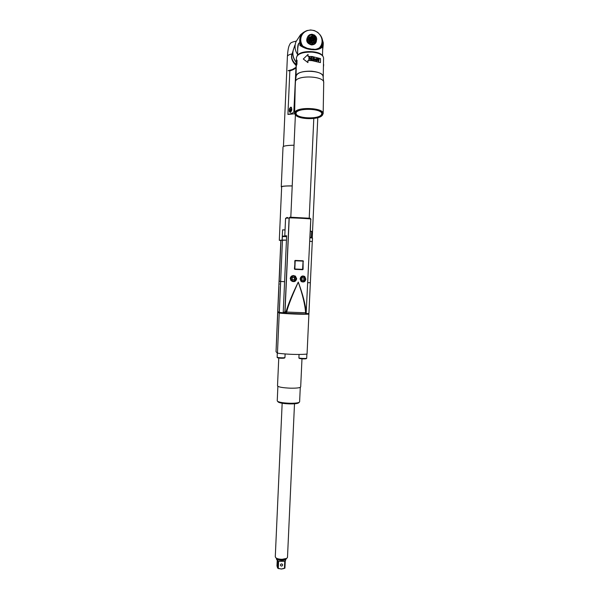 <?xml version="1.0" encoding="UTF-8"?>
<svg xmlns="http://www.w3.org/2000/svg" width="599" height="599" viewBox="0 0 599 599"><rect width="100%" height="100%" fill="white"/><g stroke="black" fill="none" stroke-linecap="round" stroke-linejoin="round"><path stroke-width="0.9" d="M284.196 312.843L283.245 311.989L286.644 235.796L284.795 235.774L285.573 218.268L287.557 217.527L286.764 217.489M309.75 241.277L312.274 241.487L310.364 282.721L307.841 282.676L310.357 282.721L308.927 313.532L310.357 282.721M278.984 282.638L279.059 281.081L280.639 281.455L279.059 281.081L280.856 240.349L286.449 240.117M284.81 312.888L279.306 312.431L280.684 281.463L284.6 281.695L280.639 281.455L282.473 240.012M277.779 312.244L276.034 351.74L277.457 353.155L279.239 313.06L277.681 312.139L278.333 311.914M279.239 313.06C287.617 313.921 303.049 314.497 308.904 314.161L307.587 313.584M276.034 351.74L277.681 312.139M305.31 354.234L306.628 354.106L305.31 354.234C297.666 354.698 289.16 354.436 279.778 353.455L277.457 353.155M308.904 314.161L307.055 354.054L306.628 354.106M278.048 353.238L279.778 353.455M278.76 358.022L277.517 385.891C278.37 387.074 282.728 387.838 290.597 388.182C296.782 388.257 300.144 387.838 300.683 386.939L300.683 386.924M300.279 387.351L299.612 401.862L299.156 402.341C297.636 403.015 294.536 403.322 289.856 403.254C283.731 403.037 279.658 402.408 277.629 401.367L277.24 400.843L277.884 386.348M298.781 402.678L298.377 403.037C296.962 403.674 294.079 403.958 289.721 403.898C284.031 403.696 280.235 403.105 278.34 402.131L277.996 401.764M276.521 558.478L275.944 557.894C277.307 558.792 279.366 559.264 282.114 559.301L286.719 558.388L287.49 557.399L294.498 403.786M275.944 557.894L275.278 556.845L282.159 403.239M277.674 568.181L281.335 569.013L284.922 568.144L285.244 561.091L286.082 558.934C285.783 559.825 284.383 560.305 281.882 560.387C278.722 560.267 276.948 559.646 276.543 558.515L276.506 559.339L277.981 560.993L277.674 568.181L276.978 565.905L277.232 560.305M278.288 568.384L278.61 561.323L284.765 561.293L278.61 561.323M284.443 568.346L284.765 561.293M277.861 568.249L281.305 569.05L283.791 568.571M282.661 564.984C282.032 566.34 281.275 566.444 280.407 565.306L280.377 564.999C281.006 563.652 281.755 563.539 282.631 564.67L282.661 564.984M278.864 285.394L278.977 282.975M279.254 284.3L279.134 283.439L279.254 284.3M285.004 240.072L282.219 240.064M294.715 113.765L287.917 114.431L289.849 70.839L288.119 70.697L292.305 69.551L295.846 67.432M296.235 41.144C289.212 42.589 290.448 43.652 289.085 45.831C288.276 47.995 287.715 51.551 287.4 56.516C287.483 55.467 288.995 54.591 291.923 53.91C290.777 57.886 292.14 61.69 296.018 65.321M281.785 240.147L279.299 240.281L280.849 240.543M282.122 240.079L282.571 229.851L285.064 229.851M292.207 185.937C285.513 185.907 281.994 186.222 281.65 186.881L279.299 240.281M285.057 230.016L282.571 229.851M311.375 237.885L311.682 231.341L310.357 231.296M310.364 231.162L311.682 231.341M312.274 241.517L310.379 241.33M294.663 111.466L293.824 112.013C293.061 112.979 291.092 113.788 287.917 114.431M289.257 110.141L289.587 108.397L290.874 107.116C292.267 108.793 292.065 110.568 290.268 112.44L289.437 111.766L289.257 110.141M288.201 70.682L292.267 69.559M296.206 68.308L296.22 66.931M293.121 50.556L292.125 53.917C290.964 57.511 292.267 61.038 296.041 64.482M292.125 53.917L293.637 48.878M296.37 60.828L296.438 57.534C297.621 53.7 302.869 51.903 312.176 52.143C319.289 52.974 323.086 54.913 323.572 57.961L323.235 76.747C322.749 73.849 318.938 72.007 311.802 71.214C302.465 70.967 297.209 72.666 296.026 76.305L296.258 65.905L296.947 64.205L297.037 60.192L296.093 61.922C292.799 57.661 292.042 53.154 293.824 48.399L294.88 45.157M321.805 54.898C317.949 50.683 302.345 50.428 298.332 54.516M322.532 55.61L322.696 46.632L321.685 44.813L321.656 46.759L320.764 47.194C314.228 50.683 314.67 48.774 312.019 49.2L311.967 49.26M322.681 47.553C322.809 45.449 322.681 44.476 322.292 44.626L322.18 47.224C319.829 49.268 316.452 50.061 312.057 49.62C307.729 49.358 303.671 47.942 299.889 45.397L299.934 43.18C298.998 42.08 298.257 43.989 297.71 48.908L297.576 55.198M312.057 49.62L311.997 49.2L307.1 48.264L300.541 45.022L300.586 43.068L299.852 42.776C299.073 42.761 297.336 43.457 297.658 51.417M307.452 30.429C301.604 32.481 299.073 36.591 299.852 42.776L300.533 42.499M300.586 43.068L301.042 42.08L300.863 41.406L300.526 42.492M300.473 42.469L300.99 42.057M320.787 35.805C322.524 38.621 323.026 41.563 322.292 44.626L321.858 44.281M321.633 44.888L322.202 41.136M320.6 46.894L321.865 44.259M320.166 47.493L320.51 46.348L320.697 46.894M321.356 45.606L321.566 45.097M300.653 43.195L301.237 42.791L300.795 43.652L301.177 44.012M300.885 43.922L301.477 43.487L301.057 44.371L301.492 44.708M301.17 44.626L301.761 44.169L301.372 45.067L301.859 45.382M303.371 46.685L302.884 46.153M302.45 46.205L302.907 46.093M302.248 46.071L302.076 44.888L301.739 45.719M301.926 45.853L302.42 45.472M301.499 45.314L302.076 44.888M316.489 39.953C316.422 43.15 314.745 44.805 311.45 44.91C306.823 43.442 305.602 40.717 307.774 36.734M320.405 35.236L317.784 32.406L314.378 30.579L310.604 29.95L306.651 30.729M305.879 31.238L306.621 30.976L305.977 31.021M305.969 31.223L305.325 31.365M305.228 31.59L304.322 32.009M304.015 32.421L303.566 32.646M303.461 32.9L302.562 33.709M302.458 33.993L301.859 34.705M301.619 35.236L300.548 38.096M300.511 38.051L300.983 37.797L300.443 38.845M300.369 38.778L300.863 38.493L300.384 39.594M300.286 39.504L300.795 39.205L300.384 40.343M300.256 40.245L300.78 39.923L300.436 41.091M300.271 40.987L300.818 40.65L300.541 41.833M300.346 41.728L300.863 41.406M300.84 36.928L300.653 37.632M300.698 37.348L300.885 36.786M300.96 36.629L301.087 36.239M301.267 35.91L301.499 35.334M302.016 34.592L302.263 34.098M304.606 31.979L304.921 31.59M306.628 30.916L307.332 30.489M320.33 35.453L320.24 34.959M321.745 37.939L320.735 36.097M321.049 36.269L321.356 37.385M322.12 39.392L321.67 38.179M321.895 38.381L321.88 38.905M322.284 40.597L322.045 39.639M322.202 39.856L322.15 40.388M322.022 43.398L322.187 42.836M321.858 44.146L322.052 43.555M318.653 48.497L319.499 48.122M319.709 48.002L319.664 47.471L319.926 47.875M320.046 47.793L320.106 46.924L320.293 47.501M320.862 46.482L321.626 44.94M321.049 46.265L321.334 45.614M307.384 40.837L307.542 42.192L308.021 40.852L308.957 41.398L308.455 42.791L309.286 43.929L309.773 42.596L310.866 42.641L310.357 44.019L311.645 44.648L312.139 43.308L313.097 42.821L312.581 44.206L313.644 44.289L315.044 41.908L314.52 43.293L315.643 42.559L316.729 38.972L316.235 36.996L314.617 35.131L311.952 34.21L309.616 34.712L308.118 36.007L307.354 38.186L307.879 39.444L307.384 40.837L306.868 39.893L307.347 38.546M316.729 39.324L316.167 40.739M307.444 38.051L307.931 36.299M307.354 38.186L306.868 39.893M308.455 42.791L307.542 42.192M310.357 44.019L309.286 43.929M312.581 44.206L311.645 44.648M314.52 43.293L313.966 44.139M315.456 42.851L316.152 41.219M315.044 41.908L315.965 41.511M313.644 44.289L314.475 42.806M313.097 42.821L314.153 42.956M311.278 44.618L312.139 43.308M310.866 42.641L311.772 43.278M309.773 42.596L309.458 42.387L308.972 43.727M308.957 41.398L309.458 42.387M308.021 40.852L307.362 41.87M307.879 39.444L307.841 40.53M312.012 42.259C316.811 42.829 316.953 35.259 312.154 35.034C307.362 34.45 307.205 42.035 312.012 42.259M312.027 41.458C309.728 40.882 308.859 39.504 309.421 37.34L312.139 35.835C314.468 36.427 315.329 37.819 314.722 39.998L312.027 41.458M309.211 38.036L311.802 36.756L312.566 36.921M314.61 40.208L312.835 37.026M309.271 39.182L309.466 38.448M314.153 40.328L313.831 41.009M309.533 39.826L309.608 38.074L311.929 36.786C313.921 37.295 314.655 38.486 314.146 40.35L314.003 40.717M313.225 41.309L314.146 40.35M311.922 37.138C309.166 38.284 309.144 39.646 311.847 41.249C314.183 40.672 314.565 39.429 312.985 37.505L311.967 37.145M311.929 40.769C314.333 39.774 314.363 38.576 311.997 37.183C309.593 38.179 309.563 39.377 311.929 40.769M312.925 39.055L312.461 38.209L311.502 38.134L311.008 38.898L311.465 39.736L312.423 39.819L312.925 39.055M312.73 39.347L312.319 38.598L311.053 38.987M312.461 38.209L312.319 38.598M311.502 38.134L311.36 38.516M322.18 47.224L321.656 46.759M300.541 45.022L299.889 45.397M322.988 56.269L322.576 55.662C319.2 50.773 301.035 50.488 297.508 55.265L297.089 55.834M320.42 62.596L312.012 60.649L307.923 60.462L307.886 62.476L303.289 59.016L308.051 54.419L308.006 56.433L312.131 56.501L320.495 58.582L320.42 62.596L312.049 60.536L307.923 60.462M308.051 54.419L308.058 56.426M307.976 60.574L307.931 62.603L303.289 59.016M311.48 56.987L311.39 59.982L311.48 56.987L311.098 56.965L311.023 59.69L309.511 57.032L308.949 57.04L308.889 59.93M311.42 59.982L310.844 59.952L309.301 57.377L309.256 59.922L308.874 59.93L308.949 57.04M311.046 59.578L309.503 56.927L308.934 56.935M311.982 57.025L313.839 57.601L313.816 58.62L312.206 58.447L313.809 59.002L313.794 59.833L311.929 59.638L311.922 60.02L314.153 60.267L314.213 57.272L311.982 57.025M315.141 58.829L314.879 60.125L316.766 60.784L316.819 57.789L316.459 59.046L315.433 58.822M318.099 58.155L319.215 59.249L318.69 61.293L317.268 60.207L317.298 58.62L317.837 58.133M313.816 58.62L312.206 58.552M313.794 59.833L311.929 59.743M314.213 57.272L314.078 60.252M314.131 57.369L311.982 57.13M316.459 59.046L315.329 58.919M316.691 57.878L316.639 60.754M315.067 59.331L316.452 59.428L316.317 60.477L315.074 60.147L315.067 59.331L315.246 60.244M316.437 60.379L315.351 60.147M318.503 58.283L317.949 58.238M318.743 58.432L318.773 61.27M318.294 60.971L318.953 60.432L318.69 58.799L317.612 58.769L318.047 60.761M317.725 58.612L317.395 60.05L317.897 60.843M296.22 75.811L296.288 75.594C297.696 69.477 322.599 70.12 323.063 76.283L323.715 82.602C324.643 75.968 297.037 74.778 295.457 81.404L296.168 75.991M295.771 115.203L295.09 114.491L294.768 112.507C296.34 106.487 324.081 107.625 323.161 113.653L321.933 115.659M295.172 112.941C296.999 106.6 326.41 108.718 322.524 114.881L322.247 115.315C319.222 119.987 298.354 119.635 295.487 114.866L295.172 112.941M321.768 114.821C319.507 120.579 293.068 118.744 295.936 112.994L295.966 112.926C297.463 107.88 320.472 108.262 321.828 113.353L321.768 114.821M321.828 113.353L321.543 114.402C319.529 119.703 295.382 118.595 296.056 113.218L296.258 112.44M296.947 64.205L296.003 65.89L296.235 66.961M296.79 60.17L296.707 64.16M296.131 62.004L296.041 65.021L296.303 62.011M293.435 49.462C292.08 54.015 292.963 58.26 296.086 62.199L296.153 64.587M296.071 64.58L296.243 64.011M296.191 64.011L296.288 63.494M296.176 62.176L296.228 63.494M323.453 64.595L323.467 63.786M323.408 67.081L323.692 64.61M291.301 107.288L289.587 108.397M290.777 112.2L289.369 110.111C289.579 108.576 290.283 107.76 291.473 107.67L291.571 107.685M290.208 112.44L289.437 111.766M291.803 109.288L291.391 109.108M291.556 109.22L290.56 109.318L290.979 108.988M290.56 109.318L290.912 110.725M291.631 110.56L291.039 111.077L290.448 110.688L290.388 109.729M291.159 109.482L290.987 109.894M294.034 145.228C287.063 145.34 283.394 145.916 283.02 146.957L281.26 186.851L281.635 187.21M292.207 185.892C285.266 185.862 281.62 186.184 281.26 186.858M286.644 235.849L284.795 235.774M309.945 218.268L290.051 217.205L289.092 218.006L285.581 218.253M286.292 218.231L287.49 217.527M283.245 311.989L284.877 312.341L289.092 218.006L289.751 217.25M285.446 313.135L284.877 312.341L286 311.779L286.689 312.072L286.165 313.284L285.379 312.468M286.135 313.284L305.572 314.011L305.602 312.775L306.194 312.536C305.468 304.487 302.824 294.334 298.265 282.077C302.615 294.626 305.063 304.861 305.602 312.775L286.689 312.072C288.216 305.071 293.24 293.36 298.265 282.077C292.484 293.914 288.396 303.813 286 311.779M310.23 218.336L310.776 219.077L306.194 312.536M310.776 219.077C312.835 218.777 287.962 217.519 289.212 217.976L284.997 312.386L285.753 313.217L279.516 312.453M305.857 279.112C305.176 282.009 303.521 282.683 300.9 281.148L300.114 278.909C300.78 276.229 302.315 275.413 304.719 276.468L305.857 279.112M296.677 278.76C295.756 281.829 293.854 282.428 290.979 280.557L290.208 278.438C290.859 275.847 292.589 275.076 295.412 276.124L296.677 278.76M294.798 269.348L294.423 268.921L295.187 260.43L303.116 260.797L303.079 269.31L302.697 269.7L294.798 269.348L302.697 269.7M294.79 260.812L295.187 260.43L303.057 260.805L303.019 269.295L302.525 269.355L303.079 269.31M310.095 237.039L310.754 219.556M310.769 219.174L310.903 219.593M304.404 276.588L302.869 275.929M301.903 281.882L303.543 281.755M301.941 276.176L303.124 276.176M302.21 281.732L301.117 281.373M303.611 280.25L304.359 279.067L303.723 277.824L302.345 277.764L301.596 278.947L302.233 280.19L303.611 280.25L304.127 279.029L303.506 277.816M302.218 280.152L303.379 280.205M294.955 276.259L293.263 275.51M292.2 281.448L294.072 281.32M291.72 275.997L293.57 275.765M292.604 281.32L290.665 280.137M294.027 279.838L294.775 278.655L294.131 277.412L292.746 277.352L291.998 278.535L292.634 279.778L294.027 279.838L294.558 278.617L293.929 277.404M292.619 279.748L293.81 279.793M303.101 260.79L302.6 269.28M303.116 260.797L295.217 260.438L294.82 260.827L294.828 269.333L295.187 260.842M279.306 312.431L277.711 311.517L278.849 285.738M279.164 281.927L280.961 240.304M306.306 313.614L308.927 313.532M288.097 313.359L299.635 313.801M284.922 357.461L284.952 357.521C285.117 358.067 277.442 357.783 277.12 357.229L277.12 357.124M306.658 358.105L306.703 358.18C306.868 358.711 299.358 358.419 298.916 357.88L299.028 354.466M276.558 558.515L281.919 560.028L286.12 558.889M306.171 358.561C307.002 359.093 299.807 358.883 299.358 358.359M284.428 357.917C285.146 358.449 277.899 358.232 277.562 357.715M282.309 236.553L286.607 236.627M282.81 236.073L286.629 236.171M309.915 237.796L312.513 238.02L312.356 241.502M309.93 237.331L312.027 237.533M289.849 70.839C293.038 69.963 295.03 68.892 295.809 67.627L296.108 67.215M293.824 112.013L295.996 67.14M293.959 111.841L296.191 66.848M311.682 30.13L312.334 30.235M312.416 30.235L314.52 30.789M314.58 30.819L315.276 31.103M315.965 31.425L317.814 32.586M303.7 32.226L300.563 34.697L296.011 41.69C294.326 46.071 294.85 50.346 297.591 54.494M301.177 42.769L301.005 42.125M310.918 30.115L311.592 30.145M310.177 30.122L310.844 30.115M309.443 30.182L310.102 30.13M308.717 30.294L309.369 30.19M307.998 30.452L308.642 30.309M307.302 30.661L307.931 30.474M305.348 31.567L305.909 31.253M304.749 31.957L305.288 31.605M304.18 32.391L304.689 32.002M303.648 32.863L304.127 32.436M303.154 33.372L303.603 32.915M302.705 33.918L303.109 33.424M302.293 34.495L302.66 33.971M301.926 35.101L302.255 34.547M301.604 35.73L301.896 35.161M301.334 36.382L301.582 35.79M301.11 37.056L301.312 36.449M300.938 37.752L301.095 37.123M300.818 38.456L300.923 37.819M300.75 39.167L300.81 38.523M300.728 39.893L300.743 39.242M300.765 40.612L300.728 39.961M300.848 41.338L300.773 40.687M301.417 43.472L301.2 42.836M301.701 44.154L301.439 43.54M302.038 44.828L301.731 44.221M302.847 46.093L302.458 45.531M321.7 43.839L321.506 44.453M319.679 47.531L319.237 47.995M320.128 46.984L319.724 47.478M320.532 46.408L320.166 46.932M320.892 45.801L320.57 46.348M321.214 45.172L320.929 45.741M321.483 44.513L321.244 45.105M321.873 43.15L321.715 43.772M321.992 42.447L321.88 43.083M322.06 41.735L322 42.379M322.075 41.017L322.06 41.668M322.037 40.298L322.067 40.949M321.948 39.571L322.03 40.223M321.813 38.86L321.94 39.504M321.618 38.149L321.79 38.785M321.378 37.452L321.596 38.081M320.757 36.105L321.064 36.704M320.383 35.461L320.727 36.045M319.956 34.847L320.338 35.401M319.492 34.255L319.911 34.787M318.99 33.694L319.447 34.195M318.443 33.162L318.938 33.641M317.874 32.668L318.391 33.11M315.224 31.073L315.905 31.388M323.715 82.625L323.161 113.653M290.365 110.306L290.964 110.471M290.582 109.318L291.181 109.482M305.58 314.003L286.165 313.284L283.806 312.753M306.403 313.255L305.58 314.011M305.73 279.119L304.749 276.835C302.398 275.63 300.863 276.311 300.151 278.879L301.057 281.096C303.423 282.391 304.981 281.732 305.73 279.119M300.428 278.894C301.978 282.279 303.678 282.346 305.52 279.119C303.978 275.735 302.278 275.66 300.428 278.894M290.994 280.527L291.376 280.609C293.765 282.009 295.359 281.38 296.153 278.707L295.247 276.498C292.874 275.188 291.309 275.839 290.552 278.468L291.376 280.609C293.765 282.017 295.352 281.38 296.153 278.707L295.247 276.498M290.829 278.483C292.387 281.867 294.087 281.942 295.936 278.707C294.386 275.315 292.686 275.248 290.829 278.483M303.446 261.216L302.974 261.201M294.423 268.921L294.82 268.929M302.525 269.355L294.895 269.011M295.262 260.767L302.907 261.119M280.632 281.455L279.261 312.423M278.909 286.599L277.809 311.622M308.904 313.539L310.334 282.721M285.109 353.964L284.952 357.521C284.967 358.711 277.359 358.262 277.165 357.461L277.277 352.976M298.879 357.813L298.983 358.142C299.096 358.831 306.74 359.393 306.703 358.18L306.89 354.076M300.683 386.939L301.978 358.808M278.34 402.131L277.629 401.367M298.377 403.037L299.156 402.341M286.075 558.927L286.719 558.388M278.969 568.75L278.25 568.376M282.428 236.231L282.136 240.034M287.4 56.538L283.432 146.456M317.792 117.711L312.244 237.593M312.513 238.02L312.206 237.578M322.629 50.196C323.325 44.977 323.438 42.177 322.973 41.78L322 38.299M309.256 37.797L309.421 37.34M312.985 37.505L312.521 37.273M322.247 115.315L322.651 114.956M295.487 114.866L295.09 114.491M294.626 113.174L295.314 82.138M296.213 112.537L295.966 112.926M296.093 61.922L296.003 65.89M291.241 110.822L290.732 110.68M291.211 109.49L290.62 109.325M306.433 313.232L305.587 314.003M304.225 276.453L304.719 276.468M304.749 276.835L305.737 279.119C304.981 281.732 303.423 282.391 301.057 281.096L300.818 281.051M294.76 276.102L295.412 276.124M313.801 118.482L309.211 218.156M295.397 114.851L290.807 217.227"/></g></svg>
